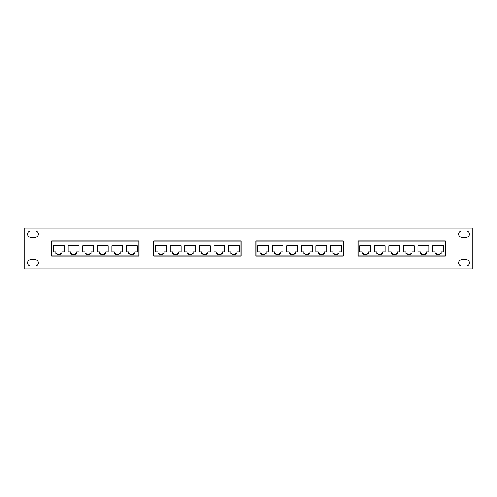 <?xml version="1.0" encoding="UTF-8"?>
<svg xmlns="http://www.w3.org/2000/svg" width="497" height="497" viewBox="0 0 497 497"><rect width="100%" height="100%" fill="white"/><g stroke="black" fill="none" stroke-linecap="round" stroke-linejoin="round"><path stroke-width="0.75" d="M469.367 234.118A3.106 3.106 0 0 0 466.254 231.006L461.8 231.006A3.106 3.106 0 0 0 458.694 234.118A3.106 3.106 0 0 0 461.8 237.224L466.254 237.224A3.106 3.106 0 0 0 469.367 234.118M469.367 262.882A3.106 3.106 0 0 0 466.254 259.776L461.8 259.776A3.106 3.106 0 0 0 458.694 262.882A3.106 3.106 0 0 0 461.8 265.994L466.254 265.994A3.106 3.106 0 0 0 469.367 262.882M38.306 262.882A3.106 3.106 0 0 0 35.2 259.776L30.746 259.776A3.106 3.106 0 0 0 27.633 262.882A3.106 3.106 0 0 0 30.746 265.994L35.2 265.994A3.106 3.106 0 0 0 38.306 262.882M38.306 234.118A3.106 3.106 0 0 0 35.2 231.006L30.746 231.006A3.106 3.106 0 0 0 27.633 234.118A3.106 3.106 0 0 0 30.746 237.224L35.2 237.224A3.106 3.106 0 0 0 38.306 234.118M24.85 268.914L472.15 268.914L472.15 228.086L24.85 228.086L24.85 268.914M68.095 251.979L68.095 245.667L78.955 245.667L78.955 251.979L76.538 251.979L76.538 253.557L75.382 253.557L75.382 254.762L71.667 254.762L71.667 253.557L70.506 253.557L70.506 251.979L68.095 251.979M97.232 251.979L97.232 245.667L108.091 245.667L108.091 251.979L105.681 251.979L105.681 253.557L104.519 253.557L104.519 254.762L100.81 254.762L100.81 253.557L99.648 253.557L99.648 251.979L97.232 251.979M126.375 251.979L126.375 245.667L137.234 245.667L137.234 251.979L134.817 251.979L134.817 253.557L133.662 253.557L133.662 254.762L129.947 254.762L129.947 253.557L128.785 253.557L128.785 251.979L126.375 251.979M138.812 241.033L51.949 241.033L51.949 255.967L138.812 255.967L138.812 241.033M111.806 251.979L111.806 245.667L122.66 245.667L122.66 251.979L120.249 251.979L120.249 253.557L119.087 253.557L119.087 254.762L115.379 254.762L115.379 253.557L114.217 253.557L114.217 251.979L111.806 251.979M82.664 251.979L82.664 245.667L93.523 245.667L93.523 251.979L91.113 251.979L91.113 253.557L89.951 253.557L89.951 254.762L86.236 254.762L86.236 253.557L85.08 253.557L85.08 251.979L82.664 251.979M53.527 251.979L53.527 245.667L64.38 245.667L64.38 251.979L61.97 251.979L61.97 253.557L60.808 253.557L60.808 254.762L57.099 254.762L57.099 253.557L55.937 253.557L55.937 251.979L53.527 251.979M181.032 245.667L181.032 251.979L178.622 251.979L178.622 253.557L177.46 253.557L177.46 254.762L173.751 254.762L173.751 253.557L172.589 253.557L172.589 251.979L170.179 251.979L170.179 245.667L181.032 245.667M210.175 245.667L210.175 251.979L207.758 251.979L207.758 253.557L206.603 253.557L206.603 254.762L202.888 254.762L202.888 253.557L201.726 253.557L201.726 251.979L199.316 251.979L199.316 245.667L210.175 245.667M239.312 245.667L239.312 251.979L236.901 251.979L236.901 253.557L235.74 253.557L235.74 254.762L232.031 254.762L232.031 253.557L230.869 253.557L230.869 251.979L228.452 251.979L228.452 245.667L239.312 245.667M240.89 241.033L154.027 241.033L154.027 255.967L240.89 255.967L240.89 241.033M224.743 245.667L224.743 251.979L222.333 251.979L222.333 253.557L221.171 253.557L221.171 254.762L217.456 254.762L217.456 253.557L216.301 253.557L216.301 251.979L213.884 251.979L213.884 245.667L224.743 245.667M195.601 245.667L195.601 251.979L193.19 251.979L193.19 253.557L192.028 253.557L192.028 254.762L188.32 254.762L188.32 253.557L187.158 253.557L187.158 251.979L184.747 251.979L184.747 245.667L195.601 245.667M166.464 245.667L166.464 251.979L164.053 251.979L164.053 253.557L162.892 253.557L162.892 254.762L159.177 254.762L159.177 253.557L158.021 253.557L158.021 251.979L155.604 251.979L155.604 245.667L166.464 245.667M241.076 240.846L153.84 240.846L153.84 256.154L241.076 256.154L241.076 240.846M51.763 240.846L51.763 256.154L138.992 256.154L138.992 240.846L51.763 240.846M358.008 240.846L445.237 240.846L445.237 256.154L358.008 256.154L358.008 240.846M255.924 256.154L255.924 240.846L343.16 240.846L343.16 256.154L255.924 256.154M445.051 241.033L445.051 255.967L358.188 255.967L358.188 241.033L445.051 241.033M443.473 245.667L432.62 245.667L432.62 251.979L435.03 251.979L435.03 253.557L436.192 253.557L436.192 254.762L439.901 254.762L439.901 253.557L441.063 253.557L441.063 251.979L443.473 251.979L443.473 245.667M428.905 245.667L418.045 245.667L418.045 251.979L420.462 251.979L420.462 253.557L421.618 253.557L421.618 254.762L425.333 254.762L425.333 253.557L426.494 253.557L426.494 251.979L428.905 251.979L428.905 245.667M414.336 245.667L403.477 245.667L403.477 251.979L405.887 251.979L405.887 253.557L407.049 253.557L407.049 254.762L410.764 254.762L410.764 253.557L411.92 253.557L411.92 251.979L414.336 251.979L414.336 245.667M399.768 245.667L388.909 245.667L388.909 251.979L391.319 251.979L391.319 253.557L392.481 253.557L392.481 254.762L396.19 254.762L396.19 253.557L397.351 253.557L397.351 251.979L399.768 251.979L399.768 245.667M385.194 245.667L374.34 245.667L374.34 251.979L376.751 251.979L376.751 253.557L377.913 253.557L377.913 254.762L381.621 254.762L381.621 253.557L382.783 253.557L382.783 251.979L385.194 251.979L385.194 245.667M370.625 245.667L359.766 245.667L359.766 251.979L362.183 251.979L362.183 253.557L363.338 253.557L363.338 254.762L367.053 254.762L367.053 253.557L368.215 253.557L368.215 251.979L370.625 251.979L370.625 245.667M342.973 241.033L342.973 255.967L256.11 255.967L256.11 241.033L342.973 241.033M330.536 251.979L332.947 251.979L332.947 253.557L334.108 253.557L334.108 254.762L337.823 254.762L337.823 253.557L338.979 253.557L338.979 251.979L341.396 251.979L341.396 245.667L330.536 245.667L330.536 251.979M315.968 251.979L318.378 251.979L318.378 253.557L319.54 253.557L319.54 254.762L323.249 254.762L323.249 253.557L324.411 253.557L324.411 251.979L326.821 251.979L326.821 245.667L315.968 245.667L315.968 251.979M301.399 251.979L303.81 251.979L303.81 253.557L304.972 253.557L304.972 254.762L308.68 254.762L308.68 253.557L309.842 253.557L309.842 251.979L312.253 251.979L312.253 245.667L301.399 245.667L301.399 251.979M286.825 251.979L289.242 251.979L289.242 253.557L290.397 253.557L290.397 254.762L294.112 254.762L294.112 253.557L295.274 253.557L295.274 251.979L297.684 251.979L297.684 245.667L286.825 245.667L286.825 251.979M272.257 251.979L274.667 251.979L274.667 253.557L275.829 253.557L275.829 254.762L279.544 254.762L279.544 253.557L280.699 253.557L280.699 251.979L283.116 251.979L283.116 245.667L272.257 245.667L272.257 251.979M257.688 251.979L260.099 251.979L260.099 253.557L261.26 253.557L261.26 254.762L264.969 254.762L264.969 253.557L266.131 253.557L266.131 251.979L268.548 251.979L268.548 245.667L257.688 245.667L257.688 251.979"/></g></svg>
